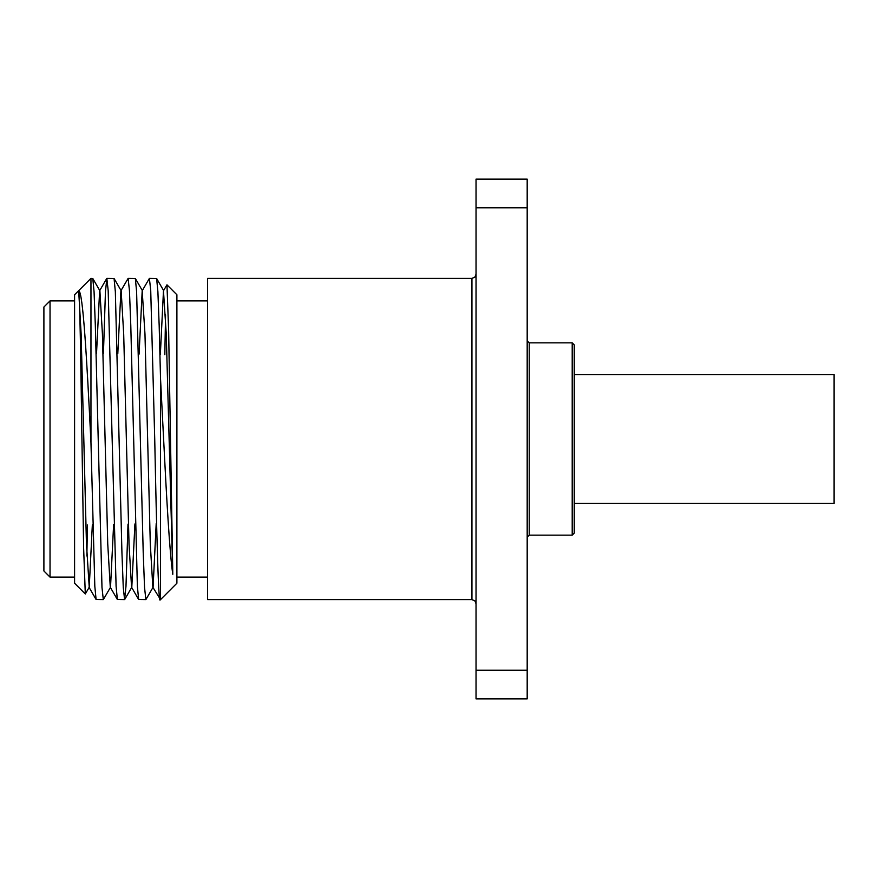 <?xml version="1.0" encoding="UTF-8"?>
<svg xmlns="http://www.w3.org/2000/svg" width="878" height="878" viewBox="0 0 878 878"><rect width="100%" height="100%" fill="white"/><g stroke="black" fill="none" stroke-linecap="round" stroke-linejoin="round"><path stroke-width="1.32" d="M103.308 599.619L96.097 599.52L94.813 586.252L90.961 442.655L90.961 278.381L92.783 278.48L94.067 291.748L95.329 325.431L101.98 587.393L103.308 599.619L110.518 587.239L113.624 524.429M106.842 278.381L114.063 278.48L115.347 291.748L121.932 552.569L123.26 587.393L124.588 599.619L117.378 599.52L116.094 586.252L108.181 290.607L106.842 278.381L105.448 291.748L103.439 353.351M124.588 599.619L125.982 586.252L128.001 524.111M128.122 278.381L135.344 278.48L136.617 291.748L143.213 552.569L144.541 587.393L145.869 599.619L138.647 599.52L137.374 586.252L130.789 325.431L129.45 290.607L128.122 278.381L120.912 290.761L117.806 353.658M145.869 599.619L153.079 587.239L156.207 523.497M160.531 597.896C158.644 614.787 156.646 533.67 154.726 439L150.731 290.607L149.403 278.381L142.192 290.761L144.98 334.112L150.292 543.888L152.838 587.239L160.531 599.619L160.531 378.769L159.17 325.431L157.897 291.748L156.624 278.48L149.403 278.381M160.345 354.591L163.473 290.761L166.963 284.823L176.895 294.756L176.895 583.244L160.531 599.619M166.963 284.823L168.642 330.699L172.801 574.322C169.663 553.656 166.557 497.661 163.604 439L160.531 378.769M164.823 354.69L165.569 314.829M471.947 278.381L207.592 278.381L207.592 599.619L471.947 599.619L471.947 278.381L474.811 277.207L476.03 274.287M90.961 278.381L74.586 294.756L74.586 583.244L85.298 593.956L83.619 547.839L81.928 439C80.853 362.307 79.788 293.011 78.68 290.947C82.927 290.058 86.9 360.167 90.785 439L90.961 442.655M87.416 525L86.867 555.994M78.68 290.947L81.138 334.112L86.461 543.888L89.238 587.239L85.298 593.956M50.035 577.109L43.9 570.974L43.9 307.026L50.035 300.891L50.035 577.109L74.586 577.109M527.184 207.779L527.184 670.221L476.03 670.221L476.03 207.779L527.184 207.779L527.184 179.145L476.03 179.145L476.03 207.779M476.03 670.221L476.03 698.855L527.184 698.855L527.184 670.221M89.238 587.239L92.333 524.901M96.536 353.197L99.631 290.761L106.732 278.48M92.783 278.48L99.883 290.761L102.419 334.112L107.742 543.888L110.277 587.239L117.378 599.52M114.063 278.48L121.164 290.761L123.699 334.112L129.022 543.888L131.557 587.239L138.647 599.52M124.698 599.52L131.799 587.239L134.916 523.957M139.075 354.13L142.192 290.761M163.473 290.761L166.26 334.112L172.801 574.322M572.204 342.837L574.245 344.878L574.245 533.122L572.204 535.163L572.204 342.837L529.236 342.837L529.236 535.163L572.204 535.163M574.245 503.456L834.1 503.456L834.1 374.544L574.245 374.544M176.895 577.109L207.592 577.109M50.035 300.891L74.586 300.891M471.947 599.619L474.811 600.793L476.03 603.713M176.895 300.891L207.592 300.891M96.097 599.52L88.996 587.239M142.445 290.761L135.344 278.48M163.714 290.761L156.624 278.48M529.236 342.837L527.184 340.785M529.236 535.163L527.184 537.215"/></g></svg>

